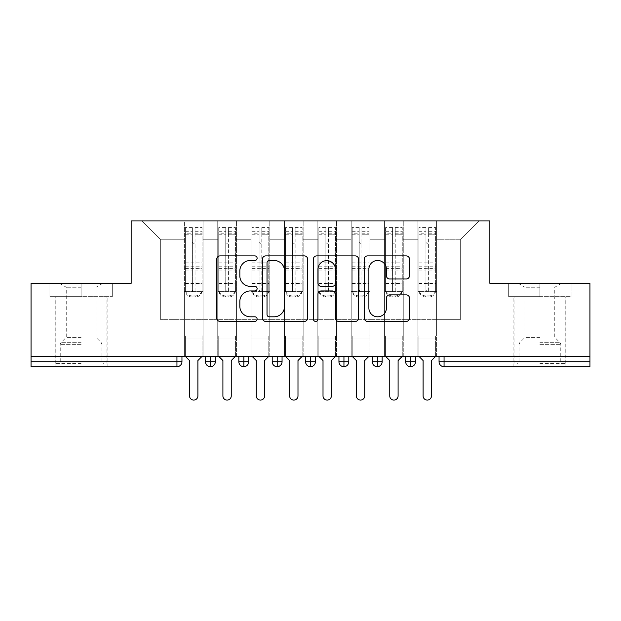 <?xml version="1.0" encoding="UTF-8"?>
<svg xmlns="http://www.w3.org/2000/svg" width="621" height="621" viewBox="0 0 621 621"><rect width="100%" height="100%" fill="white"/><g stroke="black" fill="none" stroke-linecap="round" stroke-linejoin="round"><path stroke-width="0.47" stroke-dasharray="3.1 2.33" d="M257.117 258.189A2.29 2.29 0 0 0 254.82 255.891L220.02 255.891A3.276 3.276 0 0 0 216.745 259.167L216.745 318.123A3.276 3.276 0 0 0 220.02 321.399L254.82 321.399A2.29 2.29 0 0 0 257.117 319.101A2.29 2.29 0 0 0 254.82 316.811L250.317 316.811A10.479 10.479 0 0 1 239.838 306.332L239.838 301.418A10.479 10.479 0 0 1 250.317 290.939L254.82 290.939A2.29 2.29 0 0 0 257.117 288.641A2.29 2.29 0 0 0 254.82 286.351L250.317 286.351A10.479 10.479 0 0 1 239.838 275.871L239.838 270.958A10.479 10.479 0 0 1 250.317 260.478L254.82 260.478A2.29 2.29 0 0 0 257.117 258.189M539.897 296.652L571.095 296.652L508.7 296.652L539.897 296.652L539.897 283.308L508.7 283.308L571.095 283.308L508.7 283.308L571.095 283.308L539.897 283.308L561.586 283.308L539.897 283.308L539.897 296.652L508.7 296.652L508.7 283.308L508.7 296.652L571.095 296.652L571.095 283.308L571.095 296.652L514.041 296.652L539.897 296.652L539.897 283.308L539.897 296.652M539.897 366.724L513.87 366.724L539.897 366.724M81.103 296.652L49.905 296.652L112.3 296.652L81.103 296.652L81.103 283.308L112.3 283.308L49.905 283.308L112.3 283.308L81.103 283.308L102.791 283.308L81.103 283.308L81.103 296.652L49.905 296.652L49.905 283.308L49.905 296.652L112.3 296.652L112.3 283.308L112.3 296.652L55.238 296.652L81.103 296.652L81.103 283.308L81.103 296.652M81.103 366.724L55.075 366.724L81.103 366.724M417.941 339.027L436.625 339.027L417.941 339.027L436.625 339.027L417.941 339.027L436.625 339.027L436.625 220.913L479.001 220.913L436.625 220.913L436.625 319.341L460.65 319.341L436.625 319.341L436.625 239.264L460.65 239.264L436.625 239.264L436.625 220.913L436.625 339.027L436.625 319.341L417.941 319.341L417.941 239.264L417.941 319.341L403.262 319.341L436.625 319.341L436.625 339.027L417.941 339.027L436.625 339.027L417.941 339.027L417.941 220.913L403.262 220.913L436.625 220.913L417.941 220.913L417.941 239.264L403.262 239.264L417.941 239.264L417.941 220.913L417.941 356.376L436.625 356.376L417.941 356.376L436.625 356.376L417.941 356.376L417.941 339.027M384.578 339.027L403.262 339.027L384.578 339.027L403.262 339.027L384.578 339.027L403.262 339.027L403.262 220.913L403.262 339.027L403.262 319.341L384.578 319.341L384.578 239.264L384.578 319.341L369.891 319.341L403.262 319.341L403.262 339.027L384.578 339.027L403.262 339.027L384.578 339.027L384.578 220.913L403.262 220.913L369.891 220.913L384.578 220.913L384.578 239.264L369.891 239.264L384.578 239.264L384.578 220.913L384.578 356.376L403.262 356.376L384.578 356.376L403.262 356.376L384.578 356.376L384.578 339.027M351.207 339.027L369.891 339.027L351.207 339.027L369.891 339.027L351.207 339.027L369.891 339.027L369.891 220.913L369.891 339.027L369.891 319.341L351.207 319.341L351.207 239.264L351.207 319.341L336.528 319.341L369.891 319.341L369.891 339.027L351.207 339.027L369.891 339.027L351.207 339.027L351.207 220.913L369.891 220.913L336.528 220.913L351.207 220.913L351.207 239.264L336.528 239.264L351.207 239.264L351.207 220.913L351.207 356.376L369.891 356.376L351.207 356.376L369.891 356.376L351.207 356.376L351.207 339.027M317.843 339.027L336.528 339.027L317.843 339.027L336.528 339.027L317.843 339.027L336.528 339.027L336.528 220.913L336.528 339.027L336.528 319.341L317.843 319.341L317.843 239.264L317.843 319.341L303.157 319.341L336.528 319.341L336.528 339.027L317.843 339.027L336.528 339.027L317.843 339.027L317.843 220.913L336.528 220.913L303.157 220.913L317.843 220.913L317.843 239.264L303.157 239.264L317.843 239.264L317.843 220.913L317.843 356.376L336.528 356.376L317.843 356.376L336.528 356.376L317.843 356.376L317.843 339.027M284.472 339.027L303.157 339.027L284.472 339.027L303.157 339.027L284.472 339.027L303.157 339.027L303.157 220.913L303.157 339.027L303.157 319.341L284.472 319.341L284.472 239.264L284.472 319.341L269.793 319.341L303.157 319.341L303.157 339.027L284.472 339.027L303.157 339.027L284.472 339.027L284.472 220.913L303.157 220.913L269.793 220.913L284.472 220.913L284.472 239.264L269.793 239.264L284.472 239.264L284.472 220.913L284.472 356.376L303.157 356.376L284.472 356.376L303.157 356.376L284.472 356.376L284.472 339.027M251.109 339.027L269.793 339.027L251.109 339.027L269.793 339.027L251.109 339.027L269.793 339.027L269.793 220.913L269.793 339.027L269.793 319.341L251.109 319.341L251.109 239.264L251.109 319.341L236.422 319.341L269.793 319.341L269.793 339.027L251.109 339.027L269.793 339.027L251.109 339.027L251.109 220.913L269.793 220.913L236.422 220.913L251.109 220.913L251.109 239.264L236.422 239.264L251.109 239.264L251.109 220.913L251.109 356.376L269.793 356.376L251.109 356.376L269.793 356.376L251.109 356.376L251.109 339.027M217.738 339.027L236.422 339.027L217.738 339.027L236.422 339.027L217.738 339.027L236.422 339.027L236.422 220.913L236.422 339.027L236.422 319.341L217.738 319.341L217.738 239.264L217.738 319.341L203.059 319.341L236.422 319.341L236.422 339.027L217.738 339.027L236.422 339.027L217.738 339.027L217.738 220.913L236.422 220.913L203.059 220.913L217.738 220.913L217.738 239.264L203.059 239.264L217.738 239.264L217.738 220.913L217.738 356.376L236.422 356.376L217.738 356.376L236.422 356.376L217.738 356.376L217.738 339.027M589.95 361.717L444.054 361.717L444.054 366.724L589.95 366.724L589.95 283.308L489.845 283.308L489.845 220.913L131.155 220.913L131.155 283.308L31.05 283.308L31.05 356.376L176.946 356.376L31.05 356.376L31.05 366.724L176.946 366.724L176.946 361.717L31.05 361.717M184.375 220.913L203.059 220.913L203.059 339.027L184.375 339.027L203.059 339.027L184.375 339.027L203.059 339.027L203.059 220.913L141.999 220.913L184.375 220.913L184.375 319.341L184.375 239.264L160.35 239.264L184.375 239.264L184.375 220.913L184.375 339.027L203.059 339.027L203.059 319.341L160.35 319.341L203.059 319.341L203.059 339.027L184.375 339.027L203.059 339.027L184.375 339.027L184.375 220.913M460.65 319.341L460.65 239.264L479.001 220.913L460.65 239.264L460.65 319.341M160.35 319.341L160.35 239.264L141.999 220.913L160.35 239.264L160.35 319.341M589.95 356.376L31.05 356.376M184.375 319.341L184.375 339.027L184.375 319.341M184.375 356.376L184.375 339.027L184.375 356.376L184.375 339.027L184.375 356.376L203.059 356.376L203.059 339.027L203.059 356.376L203.059 339.027L203.059 356.376L184.375 356.376M176.946 356.376L181.953 356.376L176.946 356.376L176.946 361.717L181.953 361.717L181.953 356.376M405.676 356.376L415.527 356.376L405.676 356.376M372.313 356.376L382.156 356.376L372.313 356.376M338.942 356.376L348.792 356.376L338.942 356.376L338.942 361.717L343.949 361.717L343.949 356.376M305.579 356.376L315.421 356.376L305.579 356.376M272.208 356.376L282.058 356.376L272.208 356.376M238.844 356.376L248.687 356.376L238.844 356.376M205.473 356.376L215.324 356.376L205.473 356.376M210.48 366.724A5.007 5.007 0 0 0 215.324 361.725L205.473 361.717A5.007 5.007 0 0 0 210.48 366.724L210.48 356.376M236.422 356.376L236.422 339.027L236.422 356.376M269.793 356.376L269.793 339.027L269.793 356.376M303.157 356.376L303.157 339.027L303.157 356.376M336.528 356.376L336.528 339.027L336.528 356.376M369.891 356.376L369.891 339.027L369.891 356.376M403.262 356.376L403.262 339.027L403.262 356.376M436.625 356.376L436.625 339.027L436.625 356.376M305.579 361.717L310.585 361.717L310.585 366.724A5.007 5.007 0 0 0 315.421 361.725L315.421 356.376M348.792 361.717L343.949 361.717L343.949 366.724A5.007 5.007 0 0 0 348.792 361.725L348.792 356.376M410.683 366.724A5.007 5.007 0 0 1 405.676 361.717L415.527 361.717A5.007 5.007 0 0 1 410.683 366.724L410.683 356.376M238.844 361.717L248.687 361.717A5.007 5.007 0 0 1 243.851 366.724L243.851 356.376M272.208 361.717L282.058 361.717A5.007 5.007 0 0 1 277.214 366.724L277.214 356.376M315.421 361.717L310.585 361.717L310.585 356.376M372.313 361.717L382.156 361.717A5.007 5.007 0 0 1 377.32 366.724L377.32 356.376M307.636 318.123L307.636 259.167A3.276 3.276 0 0 0 304.36 255.891L265.71 255.891A3.276 3.276 0 0 0 262.435 259.167L262.435 318.123A3.276 3.276 0 0 0 265.71 321.399L304.36 321.399A3.276 3.276 0 0 0 307.636 318.123M269.312 260.478A2.29 2.29 0 0 0 267.022 262.768L267.022 314.521A2.29 2.29 0 0 0 269.312 316.811L274.063 316.811A10.479 10.479 0 0 0 284.542 306.332L284.542 270.958A10.479 10.479 0 0 0 274.063 260.478L269.312 260.478M316.64 255.891L355.29 255.891A3.276 3.276 0 0 1 358.565 259.167L358.565 318.123A3.276 3.276 0 0 1 355.29 321.399L338.748 321.399A3.276 3.276 0 0 1 335.472 318.123L335.472 294.214A3.276 3.276 0 0 0 332.196 290.939L321.228 290.939A3.276 3.276 0 0 0 317.952 294.214L317.952 319.101A2.29 2.29 0 0 1 315.662 321.399A2.29 2.29 0 0 1 313.364 319.101L313.364 259.167A3.276 3.276 0 0 1 316.64 255.891M335.472 269.405A8.764 8.764 0 0 0 326.716 260.641A8.764 8.764 0 0 0 317.952 269.405L317.952 283.075A3.276 3.276 0 0 0 321.228 286.351L332.196 286.351A3.276 3.276 0 0 0 335.472 283.075L335.472 269.405M389.678 278.984L406.219 278.984A3.276 3.276 0 0 0 409.495 275.708L409.495 259.167A3.276 3.276 0 0 0 406.219 255.891L367.57 255.891A3.276 3.276 0 0 0 364.294 259.167L364.294 318.123A3.276 3.276 0 0 0 367.57 321.399L406.219 321.399A3.276 3.276 0 0 0 409.495 318.123L409.495 298.142A3.276 3.276 0 0 0 406.219 294.866L389.678 294.866A3.276 3.276 0 0 0 386.402 298.142L386.402 308.047A8.764 8.764 0 0 1 377.646 316.811A8.764 8.764 0 0 1 368.882 308.047L368.882 269.242A8.764 8.764 0 0 1 377.646 260.478A8.764 8.764 0 0 1 386.402 269.242L386.402 275.708A3.276 3.276 0 0 0 389.678 278.984M185.376 283.486L202.058 283.486L202.058 291.645L185.376 291.645L203.059 291.645L203.059 336.023L203.059 291.645L202.058 291.645L202.058 231.92L195.048 231.92L195.048 290.861A1.335 1.289 180 0 1 193.713 292.149A1.335 1.289 180 0 1 192.378 290.861L192.378 227.581L185.376 227.581L185.376 291.645L184.375 291.645L185.376 291.645L185.376 231.92L185.376 233.193L192.378 233.193L192.378 231.92L192.378 241.957A1.335 1.335 180 0 0 193.713 243.292A1.335 1.335 180 0 0 195.048 241.957L195.048 241.934A1.335 1.335 0 0 1 193.713 243.269A1.335 1.335 0 0 1 192.378 241.934M185.376 231.92L192.378 231.92M192.378 227.581L192.378 241.957M202.058 231.92L202.058 289.417A6.676 6.443 0 0 1 195.382 295.86L195.382 296.985A6.676 6.443 180 0 0 202.058 290.543L202.058 289.417M195.048 290.861L195.048 227.581L195.048 234.218L202.058 234.218L202.058 227.581L202.058 290.543M195.048 227.581L202.058 227.581M202.058 356.376L202.058 336.023L203.059 336.023L202.058 336.023L202.058 356.376L197.889 360.553L197.889 395.919A4.168 4.168 145.5 0 1 193.713 400.087A4.168 4.168 145.5 0 1 189.545 395.919L189.545 360.553L185.376 356.376L185.376 336.023L184.375 336.023L184.375 291.645L184.375 336.023L185.376 336.023L185.376 356.376M192.378 290.861L192.378 289.743A1.335 1.289 0 0 0 193.713 291.032A1.335 1.289 0 0 0 195.048 289.743M185.376 227.581L185.376 290.543A6.676 6.443 180 0 0 192.044 296.985L192.044 295.86L195.382 295.86M192.044 295.86A6.676 6.443 0 0 1 185.376 289.417L185.376 290.543M185.376 233.193L185.376 289.417M185.376 281.95L192.378 281.95L192.378 289.743M192.044 296.985L195.382 296.985M202.058 283.486L202.058 234.241L195.048 234.241L195.048 231.92M192.378 233.193L192.378 281.95M218.739 283.486L235.421 283.486L235.421 291.645L218.739 291.645L236.422 291.645L236.422 336.023L236.422 291.645L235.421 291.645L235.421 231.92L228.419 231.92L228.419 290.861A1.335 1.289 180 0 1 227.084 292.149A1.335 1.289 180 0 1 225.749 290.861L225.749 227.581L218.739 227.581L218.739 291.645L217.738 291.645L218.739 291.645L218.739 231.92L218.739 233.193L225.749 233.193L225.749 231.92L225.749 241.957A1.335 1.335 180 0 0 227.084 243.292A1.335 1.335 180 0 0 228.419 241.957L228.419 241.934A1.335 1.335 0 0 1 227.084 243.269A1.335 1.335 0 0 1 225.749 241.934M218.739 231.92L225.749 231.92M225.749 227.581L225.749 241.957M235.421 231.92L235.421 289.417A6.676 6.443 0 0 1 228.753 295.86L228.753 296.985A6.676 6.443 180 0 0 235.421 290.543L235.421 289.417M228.419 290.861L228.419 227.581L228.419 234.218L235.421 234.218L235.421 227.581L235.421 290.543M228.419 227.581L235.421 227.581M235.421 356.376L235.421 336.023L236.422 336.023L235.421 336.023L235.421 356.376L231.253 360.553L231.253 395.919A4.168 4.168 145.5 0 1 227.084 400.087A4.168 4.168 145.5 0 1 222.908 395.919L222.908 360.553L218.739 356.376L218.739 336.023L217.738 336.023L217.738 291.645L217.738 336.023L218.739 336.023L218.739 356.376M225.749 290.861L225.749 289.743A1.335 1.289 0 0 0 227.084 291.032A1.335 1.289 0 0 0 228.419 289.743M218.739 227.581L218.739 290.543A6.676 6.443 180 0 0 225.415 296.985L225.415 295.86L228.753 295.86M225.415 295.86A6.676 6.443 0 0 1 218.739 289.417L218.739 290.543M218.739 233.193L218.739 289.417M218.739 281.95L225.749 281.95L225.749 289.743M225.415 296.985L228.753 296.985M235.421 283.486L235.421 234.241L228.419 234.241L228.419 231.92M225.749 233.193L225.749 281.95M252.11 283.486L268.792 283.486L268.792 291.645L252.11 291.645L269.793 291.645L269.793 336.023L269.793 291.645L268.792 291.645L268.792 231.92L261.783 231.92L261.783 290.861A1.335 1.289 180 0 1 260.447 292.149A1.335 1.289 180 0 1 259.112 290.861L259.112 227.581L252.11 227.581L252.11 291.645L251.109 291.645L252.11 291.645L252.11 231.92L252.11 233.193L259.112 233.193L259.112 231.92L259.112 241.957A1.335 1.335 180 0 0 260.447 243.292A1.335 1.335 180 0 0 261.783 241.957L261.783 241.934A1.335 1.335 0 0 1 260.447 243.269A1.335 1.335 0 0 1 259.112 241.934M252.11 231.92L259.112 231.92M259.112 227.581L259.112 241.957M268.792 231.92L268.792 289.417A6.676 6.443 0 0 1 262.116 295.86L262.116 296.985A6.676 6.443 180 0 0 268.792 290.543L268.792 289.417M261.783 290.861L261.783 227.581L261.783 234.218L268.792 234.218L268.792 227.581L268.792 290.543M261.783 227.581L268.792 227.581M268.792 356.376L268.792 336.023L269.793 336.023L268.792 336.023L268.792 356.376L264.624 360.553L264.624 395.919A4.168 4.168 145.5 0 1 260.447 400.087A4.168 4.168 145.5 0 1 256.279 395.919L256.279 360.553L252.11 356.376L252.11 336.023L251.109 336.023L251.109 291.645L251.109 336.023L252.11 336.023L252.11 356.376M259.112 290.861L259.112 289.743A1.335 1.289 0 0 0 260.447 291.032A1.335 1.289 0 0 0 261.783 289.743M252.11 227.581L252.11 290.543A6.676 6.443 180 0 0 258.778 296.985L258.778 295.86L262.116 295.86M258.778 295.86A6.676 6.443 0 0 1 252.11 289.417L252.11 290.543M252.11 233.193L252.11 289.417M252.11 281.95L259.112 281.95L259.112 289.743M258.778 296.985L262.116 296.985M268.792 283.486L268.792 234.241L261.783 234.241L261.783 231.92M259.112 233.193L259.112 281.95M285.474 283.486L302.155 283.486L302.155 291.645L285.474 291.645L303.157 291.645L303.157 336.023L303.157 291.645L302.155 291.645L302.155 231.92L295.154 231.92L295.154 290.861A1.335 1.289 180 0 1 293.818 292.149A1.335 1.289 180 0 1 292.483 290.861L292.483 227.581L285.474 227.581L285.474 291.645L284.472 291.645L285.474 291.645L285.474 231.92L285.474 233.193L292.483 233.193L292.483 231.92L292.483 241.957A1.335 1.335 180 0 0 293.818 243.292A1.335 1.335 180 0 0 295.154 241.957L295.154 241.934A1.335 1.335 0 0 1 293.818 243.269A1.335 1.335 0 0 1 292.483 241.934M285.474 231.92L292.483 231.92M292.483 227.581L292.483 241.957M302.155 231.92L302.155 289.417A6.676 6.443 0 0 1 295.487 295.86L295.487 296.985A6.676 6.443 180 0 0 302.155 290.543L302.155 289.417M295.154 290.861L295.154 227.581L295.154 234.218L302.155 234.218L302.155 227.581L302.155 290.543M295.154 227.581L302.155 227.581M302.155 356.376L302.155 336.023L303.157 336.023L302.155 336.023L302.155 356.376L297.987 360.553L297.987 395.919A4.168 4.168 145.5 0 1 293.818 400.087A4.168 4.168 145.5 0 1 289.642 395.919L289.642 360.553L285.474 356.376L285.474 336.023L284.472 336.023L284.472 291.645L284.472 336.023L285.474 336.023L285.474 356.376M292.483 290.861L292.483 289.743A1.335 1.289 0 0 0 293.818 291.032A1.335 1.289 0 0 0 295.154 289.743M285.474 227.581L285.474 290.543A6.676 6.443 180 0 0 292.149 296.985L292.149 295.86L295.487 295.86M292.149 295.86A6.676 6.443 0 0 1 285.474 289.417L285.474 290.543M285.474 233.193L285.474 289.417M285.474 281.95L292.483 281.95L292.483 289.743M292.149 296.985L295.487 296.985M302.155 283.486L302.155 234.241L295.154 234.241L295.154 231.92M292.483 233.193L292.483 281.95M318.845 283.486L335.526 283.486L335.526 291.645L318.845 291.645L336.528 291.645L336.528 336.023L336.528 291.645L335.526 291.645L335.526 231.92L328.517 231.92L328.517 290.861A1.335 1.289 180 0 1 327.182 292.149A1.335 1.289 180 0 1 325.846 290.861L325.846 227.581L318.845 227.581L318.845 291.645L317.843 291.645L318.845 291.645L318.845 231.92L318.845 233.193L325.846 233.193L325.846 231.92L325.846 241.957A1.335 1.335 180 0 0 327.182 243.292A1.335 1.335 180 0 0 328.517 241.957L328.517 241.934A1.335 1.335 0 0 1 327.182 243.269A1.335 1.335 0 0 1 325.846 241.934M318.845 231.92L325.846 231.92M325.846 227.581L325.846 241.957M335.526 231.92L335.526 289.417A6.676 6.443 0 0 1 328.851 295.86L328.851 296.985A6.676 6.443 180 0 0 335.526 290.543L335.526 289.417M328.517 290.861L328.517 227.581L328.517 234.218L335.526 234.218L335.526 227.581L335.526 290.543M328.517 227.581L335.526 227.581M335.526 356.376L335.526 336.023L336.528 336.023L335.526 336.023L335.526 356.376L331.358 360.553L331.358 395.919A4.168 4.168 145.5 0 1 327.182 400.087A4.168 4.168 145.5 0 1 323.013 395.919L323.013 360.553L318.845 356.376L318.845 336.023L317.843 336.023L317.843 291.645L317.843 336.023L318.845 336.023L318.845 356.376M325.846 290.861L325.846 289.743A1.335 1.289 0 0 0 327.182 291.032A1.335 1.289 0 0 0 328.517 289.743M318.845 227.581L318.845 290.543A6.676 6.443 180 0 0 325.513 296.985L325.513 295.86L328.851 295.86M325.513 295.86A6.676 6.443 0 0 1 318.845 289.417L318.845 290.543M318.845 233.193L318.845 289.417M318.845 281.95L325.846 281.95L325.846 289.743M325.513 296.985L328.851 296.985M335.526 283.486L335.526 234.241L328.517 234.241L328.517 231.92M325.846 233.193L325.846 281.95M81.103 363.386L55.238 363.386L81.103 363.386M81.103 361.717L60.245 361.717L81.103 361.717M81.103 287.251L66.253 287.251L81.103 287.251M81.103 337.358L66.253 337.358L81.103 337.358M112.3 296.652L112.3 283.308L112.3 296.652M49.905 296.652L49.905 283.308L49.905 296.652M539.897 363.386L565.762 363.386L539.897 363.386M539.897 361.717L560.755 361.717L539.897 361.717M539.897 287.251L525.048 287.251L539.897 287.251M539.897 337.358L525.048 337.358L539.897 337.358M571.095 296.652L571.095 283.308L571.095 296.652M508.7 296.652L508.7 283.308L508.7 296.652M352.208 283.486L368.89 283.486L368.89 291.645L352.208 291.645L369.891 291.645L369.891 336.023L369.891 291.645L368.89 291.645L368.89 231.92L361.888 231.92L361.888 290.861A1.335 1.289 180 0 1 360.553 292.149A1.335 1.289 180 0 1 359.217 290.861L359.217 227.581L352.208 227.581L352.208 291.645L351.207 291.645L352.208 291.645L352.208 231.92L352.208 233.193L359.217 233.193L359.217 231.92L359.217 241.957A1.335 1.335 180 0 0 360.553 243.292A1.335 1.335 180 0 0 361.888 241.957L361.888 241.934A1.335 1.335 0 0 1 360.553 243.269A1.335 1.335 0 0 1 359.217 241.934M352.208 231.92L359.217 231.92M359.217 227.581L359.217 241.957M368.89 231.92L368.89 289.417A6.676 6.443 0 0 1 362.222 295.86L362.222 296.985A6.676 6.443 180 0 0 368.89 290.543L368.89 289.417M361.888 290.861L361.888 227.581L361.888 234.218L368.89 234.218L368.89 227.581L368.89 290.543M361.888 227.581L368.89 227.581M368.89 356.376L368.89 336.023L369.891 336.023L368.89 336.023L368.89 356.376L364.721 360.553L364.721 395.919A4.168 4.168 145.5 0 1 360.553 400.087A4.168 4.168 145.5 0 1 356.376 395.919L356.376 360.553L352.208 356.376L352.208 336.023L351.207 336.023L351.207 291.645L351.207 336.023L352.208 336.023L352.208 356.376M359.217 290.861L359.217 289.743A1.335 1.289 0 0 0 360.553 291.032A1.335 1.289 0 0 0 361.888 289.743M352.208 227.581L352.208 290.543A6.676 6.443 180 0 0 358.884 296.985L358.884 295.86L362.222 295.86M358.884 295.86A6.676 6.443 0 0 1 352.208 289.417L352.208 290.543M352.208 233.193L352.208 289.417M352.208 281.95L359.217 281.95L359.217 289.743M358.884 296.985L362.222 296.985M368.89 283.486L368.89 234.241L361.888 234.241L361.888 231.92M359.217 233.193L359.217 281.95M385.579 283.486L402.261 283.486L402.261 291.645L385.579 291.645L403.262 291.645L403.262 336.023L403.262 291.645L402.261 291.645L402.261 231.92L395.251 231.92L395.251 290.861A1.335 1.289 180 0 1 393.916 292.149A1.335 1.289 180 0 1 392.581 290.861L392.581 227.581L385.579 227.581L385.579 291.645L384.578 291.645L385.579 291.645L385.579 231.92L385.579 233.193L392.581 233.193L392.581 231.92L392.581 241.957A1.335 1.335 180 0 0 393.916 243.292A1.335 1.335 180 0 0 395.251 241.957L395.251 241.934A1.335 1.335 0 0 1 393.916 243.269A1.335 1.335 0 0 1 392.581 241.934M385.579 231.92L392.581 231.92M392.581 227.581L392.581 241.957M402.261 231.92L402.261 289.417A6.676 6.443 0 0 1 395.585 295.86L395.585 296.985A6.676 6.443 180 0 0 402.261 290.543L402.261 289.417M395.251 290.861L395.251 227.581L395.251 234.218L402.261 234.218L402.261 227.581L402.261 290.543M395.251 227.581L402.261 227.581M402.261 356.376L402.261 336.023L403.262 336.023L402.261 336.023L402.261 356.376L398.092 360.553L398.092 395.919A4.168 4.168 145.5 0 1 393.916 400.087A4.168 4.168 145.5 0 1 389.747 395.919L389.747 360.553L385.579 356.376L385.579 336.023L384.578 336.023L384.578 291.645L384.578 336.023L385.579 336.023L385.579 356.376M392.581 290.861L392.581 289.743A1.335 1.289 0 0 0 393.916 291.032A1.335 1.289 0 0 0 395.251 289.743M385.579 227.581L385.579 290.543A6.676 6.443 180 0 0 392.247 296.985L392.247 295.86L395.585 295.86M392.247 295.86A6.676 6.443 0 0 1 385.579 289.417L385.579 290.543M385.579 233.193L385.579 289.417M385.579 281.95L392.581 281.95L392.581 289.743M392.247 296.985L395.585 296.985M402.261 283.486L402.261 234.241L395.251 234.241L395.251 231.92M392.581 233.193L392.581 281.95M418.942 283.486L435.624 283.486L435.624 291.645L418.942 291.645L436.625 291.645L436.625 336.023L436.625 291.645L435.624 291.645L435.624 231.92L428.622 231.92L428.622 290.861A1.335 1.289 180 0 1 427.287 292.149A1.335 1.289 180 0 1 425.952 290.861L425.952 227.581L418.942 227.581L418.942 291.645L417.941 291.645L418.942 291.645L418.942 231.92L418.942 233.193L425.952 233.193L425.952 231.92L425.952 241.957A1.335 1.335 180 0 0 427.287 243.292A1.335 1.335 180 0 0 428.622 241.957L428.622 241.934A1.335 1.335 0 0 1 427.287 243.269A1.335 1.335 0 0 1 425.952 241.934M418.942 231.92L425.952 231.92M425.952 227.581L425.952 241.957M435.624 231.92L435.624 289.417A6.676 6.443 0 0 1 428.956 295.86L428.956 296.985A6.676 6.443 180 0 0 435.624 290.543L435.624 289.417M428.622 290.861L428.622 227.581L428.622 234.218L435.624 234.218L435.624 227.581L435.624 290.543M428.622 227.581L435.624 227.581M435.624 356.376L435.624 336.023L436.625 336.023L435.624 336.023L435.624 356.376L431.455 360.553L431.455 395.919A4.168 4.168 145.5 0 1 427.287 400.087A4.168 4.168 145.5 0 1 423.111 395.919L423.111 360.553L418.942 356.376L418.942 336.023L417.941 336.023L417.941 291.645L417.941 336.023L418.942 336.023L418.942 356.376M425.952 290.861L425.952 289.743A1.335 1.289 0 0 0 427.287 291.032A1.335 1.289 0 0 0 428.622 289.743M418.942 227.581L418.942 290.543A6.676 6.443 180 0 0 425.618 296.985L425.618 295.86L428.956 295.86M425.618 295.86A6.676 6.443 0 0 1 418.942 289.417L418.942 290.543M418.942 233.193L418.942 289.417M418.942 281.95L425.952 281.95L425.952 289.743M425.618 296.985L428.956 296.985M435.624 283.486L435.624 234.241L428.622 234.241L428.622 231.92M425.952 233.193L425.952 281.95M439.047 361.717L444.054 361.717L444.054 356.376M185.376 234.218L192.378 234.218L185.376 234.241M195.048 233.193L202.058 233.193M195.048 270.057L202.058 270.057M195.048 281.95L202.058 281.95M185.376 283.075L192.378 283.075M195.048 283.075L202.058 283.075M195.048 268.093L202.058 268.093M195.048 231.229L202.058 231.229M185.376 262.893L202.058 262.893M185.376 262.924L202.058 262.924M185.376 270.057L192.378 270.057M185.376 268.093L192.378 268.093M185.376 231.229L192.378 231.229M185.376 268.645L202.058 268.645M185.376 285.955L202.058 285.955M185.376 266.176L202.058 266.176M218.739 234.218L225.749 234.218L218.739 234.241M228.419 233.193L235.421 233.193M228.419 270.057L235.421 270.057M228.419 281.95L235.421 281.95M218.739 283.075L225.749 283.075M228.419 283.075L235.421 283.075M228.419 268.093L235.421 268.093M228.419 231.229L235.421 231.229M218.739 262.893L235.421 262.893M218.739 262.924L235.421 262.924M218.739 270.057L225.749 270.057M218.739 268.093L225.749 268.093M218.739 231.229L225.749 231.229M218.739 268.645L235.421 268.645M218.739 285.955L235.421 285.955M218.739 266.176L235.421 266.176M252.11 234.218L259.112 234.218L252.11 234.241M261.783 233.193L268.792 233.193M261.783 270.057L268.792 270.057M261.783 281.95L268.792 281.95M252.11 283.075L259.112 283.075M261.783 283.075L268.792 283.075M261.783 268.093L268.792 268.093M261.783 231.229L268.792 231.229M252.11 262.893L268.792 262.893M252.11 262.924L268.792 262.924M252.11 270.057L259.112 270.057M252.11 268.093L259.112 268.093M252.11 231.229L259.112 231.229M252.11 268.645L268.792 268.645M252.11 285.955L268.792 285.955M252.11 266.176L268.792 266.176M285.474 234.218L292.483 234.218L285.474 234.241M295.154 233.193L302.155 233.193M295.154 270.057L302.155 270.057M295.154 281.95L302.155 281.95M285.474 283.075L292.483 283.075M295.154 283.075L302.155 283.075M295.154 268.093L302.155 268.093M295.154 231.229L302.155 231.229M285.474 262.893L302.155 262.893M285.474 262.924L302.155 262.924M285.474 270.057L292.483 270.057M285.474 268.093L292.483 268.093M285.474 231.229L292.483 231.229M285.474 268.645L302.155 268.645M285.474 285.955L302.155 285.955M285.474 266.176L302.155 266.176M318.845 234.218L325.846 234.218L318.845 234.241M328.517 233.193L335.526 233.193M328.517 270.057L335.526 270.057M328.517 281.95L335.526 281.95M318.845 283.075L325.846 283.075M328.517 283.075L335.526 283.075M328.517 268.093L335.526 268.093M328.517 231.229L335.526 231.229M318.845 262.893L335.526 262.893M318.845 262.924L335.526 262.924M318.845 270.057L325.846 270.057M318.845 268.093L325.846 268.093M318.845 231.229L325.846 231.229M318.845 268.645L335.526 268.645M318.845 285.955L335.526 285.955M318.845 266.176L335.526 266.176M81.103 344.337L60.245 344.337L81.103 344.337M81.103 342.683L60.928 342.683L81.103 342.683M539.897 344.337L560.755 344.337L539.897 344.337M539.897 342.683L560.072 342.683L539.897 342.683M352.208 234.218L359.217 234.218L352.208 234.241M361.888 233.193L368.89 233.193M361.888 270.057L368.89 270.057M361.888 281.95L368.89 281.95M352.208 283.075L359.217 283.075M361.888 283.075L368.89 283.075M361.888 268.093L368.89 268.093M361.888 231.229L368.89 231.229M352.208 262.893L368.89 262.893M352.208 262.924L368.89 262.924M352.208 270.057L359.217 270.057M352.208 268.093L359.217 268.093M352.208 231.229L359.217 231.229M352.208 268.645L368.89 268.645M352.208 285.955L368.89 285.955M352.208 266.176L368.89 266.176M385.579 234.218L392.581 234.218L385.579 234.241M395.251 233.193L402.261 233.193M395.251 270.057L402.261 270.057M395.251 281.95L402.261 281.95M385.579 283.075L392.581 283.075M395.251 283.075L402.261 283.075M395.251 268.093L402.261 268.093M395.251 231.229L402.261 231.229M385.579 262.893L402.261 262.893M385.579 262.924L402.261 262.924M385.579 270.057L392.581 270.057M385.579 268.093L392.581 268.093M385.579 231.229L392.581 231.229M385.579 268.645L402.261 268.645M385.579 285.955L402.261 285.955M385.579 266.176L402.261 266.176M418.942 234.218L425.952 234.218L418.942 234.241M428.622 233.193L435.624 233.193M428.622 270.057L435.624 270.057M428.622 281.95L435.624 281.95M418.942 283.075L425.952 283.075M428.622 283.075L435.624 283.075M428.622 268.093L435.624 268.093M428.622 231.229L435.624 231.229M418.942 262.893L435.624 262.893M418.942 262.924L435.624 262.924M418.942 270.057L425.952 270.057M418.942 268.093L425.952 268.093M418.942 231.229L425.952 231.229M418.942 268.645L435.624 268.645M418.942 285.955L435.624 285.955M418.942 266.176L435.624 266.176M513.87 366.724L513.87 296.652M55.075 366.724L55.075 296.652M107.13 366.724L107.13 296.652M565.925 366.724L565.925 296.652M59.414 283.308L66.253 287.251L66.253 337.358L60.928 342.683L60.245 344.337L60.245 361.717L58.576 363.386M106.959 363.386L106.959 296.652M55.238 363.386L55.238 296.652M102.791 283.308L95.952 287.251L95.952 337.358L101.27 342.683L101.953 344.337L101.953 361.717L103.622 363.386M518.209 283.308L525.048 287.251L525.048 337.358L519.73 342.683L519.047 344.337L519.047 361.717L517.378 363.386M565.762 363.386L565.762 296.652M514.041 363.386L514.041 296.652M561.586 283.308L554.747 287.251L554.747 337.358L560.072 342.683L560.755 344.337L560.755 361.717L562.424 363.386"/><path stroke-width="0.93" d="M257.117 258.189A2.29 2.29 0 0 0 254.82 255.891L220.02 255.891A3.276 3.276 0 0 0 216.745 259.167L216.745 318.123A3.276 3.276 0 0 0 220.02 321.399L254.82 321.399A2.29 2.29 0 0 0 257.117 319.101A2.29 2.29 0 0 0 254.82 316.811L250.317 316.811A10.479 10.479 0 0 1 239.838 306.332L239.838 301.418A10.479 10.479 0 0 1 250.317 290.939L254.82 290.939A2.29 2.29 0 0 0 257.117 288.641A2.29 2.29 0 0 0 254.82 286.351L250.317 286.351A10.479 10.479 0 0 1 239.838 275.871L239.838 270.958A10.479 10.479 0 0 1 250.317 260.478L254.82 260.478A2.29 2.29 0 0 0 257.117 258.189M406.219 278.984A3.276 3.276 0 0 0 409.495 275.708L409.495 259.167A3.276 3.276 0 0 0 406.219 255.891L367.57 255.891A3.276 3.276 0 0 0 364.294 259.167L364.294 318.123A3.276 3.276 0 0 0 367.57 321.399L406.219 321.399A3.276 3.276 0 0 0 409.495 318.123L409.495 298.142A3.276 3.276 0 0 0 406.219 294.866L389.678 294.866A3.276 3.276 0 0 0 386.402 298.142L386.402 308.047A8.764 8.764 0 0 1 377.646 316.811A8.764 8.764 0 0 1 368.882 308.047L368.882 269.242A8.764 8.764 0 0 1 377.646 260.478A8.764 8.764 0 0 1 386.402 269.242L386.402 275.708A3.276 3.276 0 0 0 389.678 278.984L406.219 278.984M31.05 356.376L589.95 356.376L589.95 283.308L489.845 283.308L489.845 220.913L131.155 220.913L131.155 283.308L31.05 283.308L31.05 361.717L176.946 361.717L176.946 356.376M307.636 259.167A3.276 3.276 0 0 0 304.36 255.891L265.71 255.891A3.276 3.276 0 0 0 262.435 259.167L262.435 318.123A3.276 3.276 0 0 0 265.71 321.399L304.36 321.399A3.276 3.276 0 0 0 307.636 318.123L307.636 259.167M316.64 255.891L355.29 255.891A3.276 3.276 0 0 1 358.565 259.167L358.565 318.123A3.276 3.276 0 0 1 355.29 321.399L338.748 321.399A3.276 3.276 0 0 1 335.472 318.123L335.472 294.214A3.276 3.276 0 0 0 332.196 290.939L321.228 290.939A3.276 3.276 0 0 0 317.952 294.214L317.952 319.101A2.29 2.29 0 0 1 315.662 321.399A2.29 2.29 0 0 1 313.364 319.101L313.364 259.167A3.276 3.276 0 0 1 316.64 255.891M181.953 356.376L181.953 361.717A5.007 5.007 0 0 1 176.946 366.724L31.05 366.724L31.05 361.717M589.95 356.376L589.95 366.724L444.054 366.724A5.007 5.007 0 0 1 439.047 361.717L439.047 356.376L439.047 361.717A5.007 5.007 0 0 0 444.054 366.724L444.054 361.717L589.95 361.717M210.48 366.724A5.007 5.007 0 0 1 205.473 361.717L205.473 356.376L205.473 361.717A5.007 5.007 0 0 0 210.48 366.724A5.007 5.007 0 0 0 215.324 361.725L215.324 356.376L215.324 361.717A5.007 5.007 0 0 1 210.48 366.724L210.48 361.717L215.324 361.717M210.48 356.376L210.48 361.717L205.473 361.717M176.946 366.724A5.007 5.007 0 0 0 181.953 361.717A5.007 5.007 0 0 1 176.946 366.724L176.946 361.717L181.953 361.717M243.851 356.376L243.851 361.717L238.844 361.717L238.844 356.376L238.844 361.717A5.007 5.007 0 0 0 243.851 366.724A5.007 5.007 0 0 0 248.687 361.725L248.687 356.376L248.687 361.717A5.007 5.007 0 0 1 243.851 366.724A5.007 5.007 0 0 1 238.844 361.717A5.007 5.007 0 0 0 243.851 366.724L243.851 361.717L248.687 361.717M277.214 356.376L277.214 361.717L272.208 361.717L272.208 356.376L272.208 361.717A5.007 5.007 0 0 0 277.214 366.724A5.007 5.007 0 0 0 282.058 361.725L282.058 356.376L282.058 361.717A5.007 5.007 0 0 1 277.214 366.724A5.007 5.007 0 0 1 272.208 361.717A5.007 5.007 0 0 0 277.214 366.724L277.214 361.717L282.058 361.717M310.585 356.376L310.585 366.724A5.007 5.007 0 0 1 305.579 361.717L305.579 356.376L305.579 361.717A5.007 5.007 0 0 0 310.585 366.724A5.007 5.007 0 0 0 315.421 361.725L315.421 356.376M343.949 356.376L343.949 366.724A5.007 5.007 0 0 1 338.942 361.717A5.007 5.007 0 0 0 343.949 366.724A5.007 5.007 0 0 1 338.942 361.717L338.942 356.376M348.792 356.376L348.792 361.717A5.007 5.007 0 0 1 343.949 366.724A5.007 5.007 0 0 0 348.792 361.725L338.942 361.717M377.32 356.376L377.32 361.717L372.313 361.717L372.313 356.376L372.313 361.717A5.007 5.007 0 0 0 377.32 366.724A5.007 5.007 0 0 0 382.156 361.725L382.156 356.376L382.156 361.717A5.007 5.007 0 0 1 377.32 366.724A5.007 5.007 0 0 1 372.313 361.717A5.007 5.007 0 0 0 377.32 366.724L377.32 361.717L382.156 361.717M410.683 366.724A5.007 5.007 0 0 1 405.676 361.717L405.676 356.376L405.676 361.717A5.007 5.007 0 0 0 410.683 366.724A5.007 5.007 0 0 0 415.527 361.725L415.527 356.376L415.527 361.717A5.007 5.007 0 0 1 410.683 366.724L410.683 361.717L415.527 361.717M410.683 356.376L410.683 361.717L405.676 361.717M269.312 260.478A2.29 2.29 0 0 0 267.022 262.768L267.022 314.521A2.29 2.29 0 0 0 269.312 316.811L274.063 316.811A10.479 10.479 0 0 0 284.542 306.332L284.542 270.958A10.479 10.479 0 0 0 274.063 260.478L269.312 260.478M335.472 269.405A8.764 8.764 0 0 0 326.716 260.641A8.764 8.764 0 0 0 317.952 269.405L317.952 283.075A3.276 3.276 0 0 0 321.228 286.351L332.196 286.351A3.276 3.276 0 0 0 335.472 283.075L335.472 269.405M185.376 356.376L189.545 360.553L189.545 395.919A4.168 4.168 -34.5 0 0 193.713 400.087A4.168 4.168 -34.5 0 0 197.889 395.919L197.889 360.553L202.058 356.376M218.739 356.376L222.908 360.553L222.908 395.919A4.168 4.168 -34.5 0 0 227.084 400.087A4.168 4.168 -34.5 0 0 231.253 395.919L231.253 360.553L235.421 356.376M252.11 356.376L256.279 360.553L256.279 395.919A4.168 4.168 -34.5 0 0 260.447 400.087A4.168 4.168 -34.5 0 0 264.624 395.919L264.624 360.553L268.792 356.376M285.474 356.376L289.642 360.553L289.642 395.919A4.168 4.168 -34.5 0 0 293.818 400.087A4.168 4.168 -34.5 0 0 297.987 395.919L297.987 360.553L302.155 356.376M318.845 356.376L323.013 360.553L323.013 395.919A4.168 4.168 -34.5 0 0 327.182 400.087A4.168 4.168 -34.5 0 0 331.358 395.919L331.358 360.553L335.526 356.376M352.208 356.376L356.376 360.553L356.376 395.919A4.168 4.168 -34.5 0 0 360.553 400.087A4.168 4.168 -34.5 0 0 364.721 395.919L364.721 360.553L368.89 356.376M385.579 356.376L389.747 360.553L389.747 395.919A4.168 4.168 -34.5 0 0 393.916 400.087A4.168 4.168 -34.5 0 0 398.092 395.919L398.092 360.553L402.261 356.376M418.942 356.376L423.111 360.553L423.111 395.919A4.168 4.168 -34.5 0 0 427.287 400.087A4.168 4.168 -34.5 0 0 431.455 395.919L431.455 360.553L435.624 356.376M444.054 356.376L444.054 361.717L439.047 361.717A5.007 5.007 0 0 0 444.054 366.724M305.579 361.717A5.007 5.007 0 0 0 310.585 366.724A5.007 5.007 0 0 0 315.421 361.725L305.579 361.717"/></g></svg>
